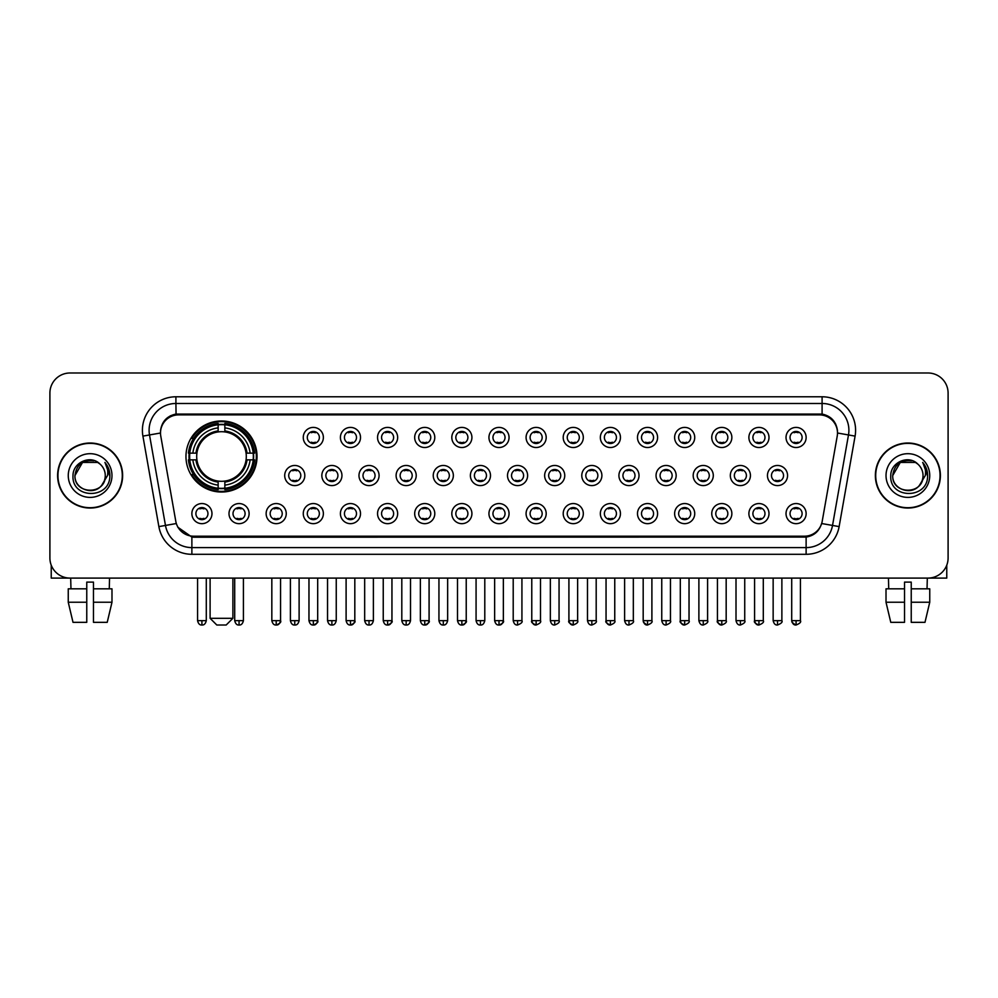 <?xml version="1.0" encoding="UTF-8"?>
<svg xmlns="http://www.w3.org/2000/svg" width="998" height="998" viewBox="0 0 998 998"><rect width="100%" height="100%" fill="white"/><g stroke="black" fill="none" stroke-linecap="round" stroke-linejoin="round"><path stroke-width="1.5" d="M185.965 456.498A35.529 35.529 0 0 0 221.494 492.026A35.529 35.529 0 0 0 257.022 456.498A35.529 35.529 0 0 0 221.494 420.981A35.529 35.529 0 0 0 185.965 456.498M249.113 513.608A10.055 10.055 0 0 1 239.058 523.663A10.055 10.055 0 0 1 229.004 513.608A10.055 10.055 0 0 1 239.058 503.553A10.055 10.055 0 0 1 249.113 513.608M233.021 513.608A6.038 6.038 0 0 0 239.058 519.646A6.038 6.038 0 0 0 245.096 513.608A6.038 6.038 0 0 0 239.058 507.583A6.038 6.038 0 0 0 233.021 513.608M286.251 513.608A10.055 10.055 0 0 1 276.197 523.663A10.055 10.055 0 0 1 266.142 513.608A10.055 10.055 0 0 1 276.197 503.553A10.055 10.055 0 0 1 286.251 513.608M270.159 513.608A6.038 6.038 0 0 0 276.197 519.646A6.038 6.038 0 0 0 282.222 513.608A6.038 6.038 0 0 0 276.197 507.583A6.038 6.038 0 0 0 270.159 513.608M323.377 513.608A10.055 10.055 0 0 1 313.322 523.663A10.055 10.055 0 0 1 303.267 513.608A10.055 10.055 0 0 1 313.322 503.553A10.055 10.055 0 0 1 323.377 513.608M307.297 513.608A6.038 6.038 0 0 0 313.322 519.646A6.038 6.038 0 0 0 319.36 513.608A6.038 6.038 0 0 0 313.322 507.583A6.038 6.038 0 0 0 307.297 513.608M360.515 513.608A10.055 10.055 0 0 1 350.46 523.663A10.055 10.055 0 0 1 340.405 513.608A10.055 10.055 0 0 1 350.46 503.553A10.055 10.055 0 0 1 360.515 513.608M344.435 513.608A6.038 6.038 0 0 0 350.46 519.646A6.038 6.038 0 0 0 356.498 513.608A6.038 6.038 0 0 0 350.46 507.583A6.038 6.038 0 0 0 344.435 513.608M397.653 513.608A10.055 10.055 0 0 1 387.598 523.663A10.055 10.055 0 0 1 377.543 513.608A10.055 10.055 0 0 1 387.598 503.553A10.055 10.055 0 0 1 397.653 513.608M381.56 513.608A6.038 6.038 0 0 0 387.598 519.646A6.038 6.038 0 0 0 393.624 513.608A6.038 6.038 0 0 0 387.598 507.583A6.038 6.038 0 0 0 381.56 513.608M434.791 513.608A10.055 10.055 0 0 1 424.736 523.663A10.055 10.055 0 0 1 414.681 513.608A10.055 10.055 0 0 1 424.736 503.553A10.055 10.055 0 0 1 434.791 513.608M418.698 513.608A6.038 6.038 0 0 0 424.736 519.646A6.038 6.038 0 0 0 430.762 513.608A6.038 6.038 0 0 0 424.736 507.583A6.038 6.038 0 0 0 418.698 513.608M471.917 513.608A10.055 10.055 0 0 1 461.862 523.663A10.055 10.055 0 0 1 451.807 513.608A10.055 10.055 0 0 1 461.862 503.553A10.055 10.055 0 0 1 471.917 513.608M455.837 513.608A6.038 6.038 0 0 0 461.862 519.646A6.038 6.038 0 0 0 467.9 513.608A6.038 6.038 0 0 0 461.862 507.583A6.038 6.038 0 0 0 455.837 513.608M509.055 513.608A10.055 10.055 0 0 1 499 523.663A10.055 10.055 0 0 1 488.945 513.608A10.055 10.055 0 0 1 499 503.553A10.055 10.055 0 0 1 509.055 513.608M492.962 513.608A6.038 6.038 0 0 0 499 519.646A6.038 6.038 0 0 0 505.038 513.608A6.038 6.038 0 0 0 499 507.583A6.038 6.038 0 0 0 492.962 513.608M546.193 513.608A10.055 10.055 0 0 1 536.138 523.663A10.055 10.055 0 0 1 526.083 513.608A10.055 10.055 0 0 1 536.138 503.553A10.055 10.055 0 0 1 546.193 513.608M530.1 513.608A6.038 6.038 0 0 0 536.138 519.646A6.038 6.038 0 0 0 542.163 513.608A6.038 6.038 0 0 0 536.138 507.583A6.038 6.038 0 0 0 530.1 513.608M583.319 513.608A10.055 10.055 0 0 1 573.264 523.663A10.055 10.055 0 0 1 563.209 513.608A10.055 10.055 0 0 1 573.264 503.553A10.055 10.055 0 0 1 583.319 513.608M567.238 513.608A6.038 6.038 0 0 0 573.264 519.646A6.038 6.038 0 0 0 579.302 513.608A6.038 6.038 0 0 0 573.264 507.583A6.038 6.038 0 0 0 567.238 513.608M620.457 513.608A10.055 10.055 0 0 1 610.402 523.663A10.055 10.055 0 0 1 600.347 513.608A10.055 10.055 0 0 1 610.402 503.553A10.055 10.055 0 0 1 620.457 513.608M604.376 513.608A6.038 6.038 0 0 0 610.402 519.646A6.038 6.038 0 0 0 616.44 513.608A6.038 6.038 0 0 0 610.402 507.583A6.038 6.038 0 0 0 604.376 513.608M657.595 513.608A10.055 10.055 0 0 1 647.54 523.663A10.055 10.055 0 0 1 637.485 513.608A10.055 10.055 0 0 1 647.54 503.553A10.055 10.055 0 0 1 657.595 513.608M641.502 513.608A6.038 6.038 0 0 0 647.54 519.646A6.038 6.038 0 0 0 653.565 513.608A6.038 6.038 0 0 0 647.54 507.583A6.038 6.038 0 0 0 641.502 513.608M694.733 513.608A10.055 10.055 0 0 1 684.678 523.663A10.055 10.055 0 0 1 674.623 513.608A10.055 10.055 0 0 1 684.678 503.553A10.055 10.055 0 0 1 694.733 513.608M678.64 513.608A6.038 6.038 0 0 0 684.678 519.646A6.038 6.038 0 0 0 690.703 513.608A6.038 6.038 0 0 0 684.678 507.583A6.038 6.038 0 0 0 678.64 513.608M731.858 513.608A10.055 10.055 0 0 1 721.804 523.663A10.055 10.055 0 0 1 711.749 513.608A10.055 10.055 0 0 1 721.804 503.553A10.055 10.055 0 0 1 731.858 513.608M715.778 513.608A6.038 6.038 0 0 0 721.804 519.646A6.038 6.038 0 0 0 727.841 513.608A6.038 6.038 0 0 0 721.804 507.583A6.038 6.038 0 0 0 715.778 513.608M768.996 513.608A10.055 10.055 0 0 1 758.942 523.663A10.055 10.055 0 0 1 748.887 513.608A10.055 10.055 0 0 1 758.942 503.553A10.055 10.055 0 0 1 768.996 513.608M752.904 513.608A6.038 6.038 0 0 0 758.942 519.646A6.038 6.038 0 0 0 764.979 513.608A6.038 6.038 0 0 0 758.942 507.583A6.038 6.038 0 0 0 752.904 513.608M806.135 513.608A10.055 10.055 0 0 1 796.08 523.663A10.055 10.055 0 0 1 786.025 513.608A10.055 10.055 0 0 1 796.08 503.553A10.055 10.055 0 0 1 806.135 513.608M790.042 513.608A6.038 6.038 0 0 0 796.08 519.646A6.038 6.038 0 0 0 802.105 513.608A6.038 6.038 0 0 0 796.08 507.583A6.038 6.038 0 0 0 790.042 513.608M211.975 513.608A10.055 10.055 0 0 1 201.92 523.663A10.055 10.055 0 0 1 191.866 513.608A10.055 10.055 0 0 1 201.92 503.553A10.055 10.055 0 0 1 211.975 513.608M195.895 513.608A6.038 6.038 0 0 0 201.92 519.646A6.038 6.038 0 0 0 207.958 513.608A6.038 6.038 0 0 0 201.92 507.583A6.038 6.038 0 0 0 195.895 513.608M304.814 475.535A10.055 10.055 0 0 1 294.759 485.589A10.055 10.055 0 0 1 284.704 475.535A10.055 10.055 0 0 1 294.759 465.48A10.055 10.055 0 0 1 304.814 475.535M288.721 475.535A6.038 6.038 0 0 0 294.759 481.572A6.038 6.038 0 0 0 300.797 475.535A6.038 6.038 0 0 0 294.759 469.509A6.038 6.038 0 0 0 288.721 475.535M341.952 475.535A10.055 10.055 0 0 1 331.897 485.589A10.055 10.055 0 0 1 321.843 475.535A10.055 10.055 0 0 1 331.897 465.48A10.055 10.055 0 0 1 341.952 475.535M325.859 475.535A6.038 6.038 0 0 0 331.897 481.572A6.038 6.038 0 0 0 337.923 475.535A6.038 6.038 0 0 0 331.897 469.509A6.038 6.038 0 0 0 325.859 475.535M379.078 475.535A10.055 10.055 0 0 1 369.023 485.589A10.055 10.055 0 0 1 358.981 475.535A10.055 10.055 0 0 1 369.023 465.48A10.055 10.055 0 0 1 379.078 475.535M362.998 475.535A6.038 6.038 0 0 0 369.023 481.572A6.038 6.038 0 0 0 375.061 475.535A6.038 6.038 0 0 0 369.023 469.509A6.038 6.038 0 0 0 362.998 475.535M416.216 475.535A10.055 10.055 0 0 1 406.161 485.589A10.055 10.055 0 0 1 396.106 475.535A10.055 10.055 0 0 1 406.161 465.48A10.055 10.055 0 0 1 416.216 475.535M400.136 475.535A6.038 6.038 0 0 0 406.161 481.572A6.038 6.038 0 0 0 412.199 475.535A6.038 6.038 0 0 0 406.161 469.509A6.038 6.038 0 0 0 400.136 475.535M453.354 475.535A10.055 10.055 0 0 1 443.299 485.589A10.055 10.055 0 0 1 433.244 475.535A10.055 10.055 0 0 1 443.299 465.48A10.055 10.055 0 0 1 453.354 475.535M437.261 475.535A6.038 6.038 0 0 0 443.299 481.572A6.038 6.038 0 0 0 449.337 475.535A6.038 6.038 0 0 0 443.299 469.509A6.038 6.038 0 0 0 437.261 475.535M490.492 475.535A10.055 10.055 0 0 1 480.437 485.589A10.055 10.055 0 0 1 470.382 475.535A10.055 10.055 0 0 1 480.437 465.48A10.055 10.055 0 0 1 490.492 475.535M474.399 475.535A6.038 6.038 0 0 0 480.437 481.572A6.038 6.038 0 0 0 486.463 475.535A6.038 6.038 0 0 0 480.437 469.509A6.038 6.038 0 0 0 474.399 475.535M527.618 475.535A10.055 10.055 0 0 1 517.563 485.589A10.055 10.055 0 0 1 507.508 475.535A10.055 10.055 0 0 1 517.563 465.48A10.055 10.055 0 0 1 527.618 475.535M511.537 475.535A6.038 6.038 0 0 0 517.563 481.572A6.038 6.038 0 0 0 523.601 475.535A6.038 6.038 0 0 0 517.563 469.509A6.038 6.038 0 0 0 511.537 475.535M564.756 475.535A10.055 10.055 0 0 1 554.701 485.589A10.055 10.055 0 0 1 544.646 475.535A10.055 10.055 0 0 1 554.701 465.48A10.055 10.055 0 0 1 564.756 475.535M548.663 475.535A6.038 6.038 0 0 0 554.701 481.572A6.038 6.038 0 0 0 560.739 475.535A6.038 6.038 0 0 0 554.701 469.509A6.038 6.038 0 0 0 548.663 475.535M601.894 475.535A10.055 10.055 0 0 1 591.839 485.589A10.055 10.055 0 0 1 581.784 475.535A10.055 10.055 0 0 1 591.839 465.48A10.055 10.055 0 0 1 601.894 475.535M585.801 475.535A6.038 6.038 0 0 0 591.839 481.572A6.038 6.038 0 0 0 597.864 475.535A6.038 6.038 0 0 0 591.839 469.509A6.038 6.038 0 0 0 585.801 475.535M639.019 475.535A10.055 10.055 0 0 1 628.977 485.589A10.055 10.055 0 0 1 618.922 475.535A10.055 10.055 0 0 1 628.977 465.48A10.055 10.055 0 0 1 639.019 475.535M622.939 475.535A6.038 6.038 0 0 0 628.977 481.572A6.038 6.038 0 0 0 635.002 475.535A6.038 6.038 0 0 0 628.977 469.509A6.038 6.038 0 0 0 622.939 475.535M676.157 475.535A10.055 10.055 0 0 1 666.103 485.589A10.055 10.055 0 0 1 656.048 475.535A10.055 10.055 0 0 1 666.103 465.48A10.055 10.055 0 0 1 676.157 475.535M660.077 475.535A6.038 6.038 0 0 0 666.103 481.572A6.038 6.038 0 0 0 672.141 475.535A6.038 6.038 0 0 0 666.103 469.509A6.038 6.038 0 0 0 660.077 475.535M713.296 475.535A10.055 10.055 0 0 1 703.241 485.589A10.055 10.055 0 0 1 693.186 475.535A10.055 10.055 0 0 1 703.241 465.48A10.055 10.055 0 0 1 713.296 475.535M697.203 475.535A6.038 6.038 0 0 0 703.241 481.572A6.038 6.038 0 0 0 709.279 475.535A6.038 6.038 0 0 0 703.241 469.509A6.038 6.038 0 0 0 697.203 475.535M750.434 475.535A10.055 10.055 0 0 1 740.379 485.589A10.055 10.055 0 0 1 730.324 475.535A10.055 10.055 0 0 1 740.379 465.48A10.055 10.055 0 0 1 750.434 475.535M734.341 475.535A6.038 6.038 0 0 0 740.379 481.572A6.038 6.038 0 0 0 746.404 475.535A6.038 6.038 0 0 0 740.379 469.509A6.038 6.038 0 0 0 734.341 475.535M787.559 475.535A10.055 10.055 0 0 1 777.504 485.589A10.055 10.055 0 0 1 767.45 475.535A10.055 10.055 0 0 1 777.504 465.48A10.055 10.055 0 0 1 787.559 475.535M771.479 475.535A6.038 6.038 0 0 0 777.504 481.572A6.038 6.038 0 0 0 783.542 475.535A6.038 6.038 0 0 0 777.504 469.509A6.038 6.038 0 0 0 771.479 475.535M323.377 437.461A10.055 10.055 0 0 1 313.322 447.516A10.055 10.055 0 0 1 303.267 437.461A10.055 10.055 0 0 1 313.322 427.406A10.055 10.055 0 0 1 323.377 437.461M307.297 437.461A6.038 6.038 0 0 0 313.322 443.499A6.038 6.038 0 0 0 319.36 437.461A6.038 6.038 0 0 0 313.322 431.435A6.038 6.038 0 0 0 307.297 437.461M360.515 437.461A10.055 10.055 0 0 1 350.46 447.516A10.055 10.055 0 0 1 340.405 437.461A10.055 10.055 0 0 1 350.46 427.406A10.055 10.055 0 0 1 360.515 437.461M344.435 437.461A6.038 6.038 0 0 0 350.46 443.499A6.038 6.038 0 0 0 356.498 437.461A6.038 6.038 0 0 0 350.46 431.435A6.038 6.038 0 0 0 344.435 437.461M397.653 437.461A10.055 10.055 0 0 1 387.598 447.516A10.055 10.055 0 0 1 377.543 437.461A10.055 10.055 0 0 1 387.598 427.406A10.055 10.055 0 0 1 397.653 437.461M381.56 437.461A6.038 6.038 0 0 0 387.598 443.499A6.038 6.038 0 0 0 393.624 437.461A6.038 6.038 0 0 0 387.598 431.435A6.038 6.038 0 0 0 381.56 437.461M434.791 437.461A10.055 10.055 0 0 1 424.736 447.516A10.055 10.055 0 0 1 414.681 437.461A10.055 10.055 0 0 1 424.736 427.406A10.055 10.055 0 0 1 434.791 437.461M418.698 437.461A6.038 6.038 0 0 0 424.736 443.499A6.038 6.038 0 0 0 430.762 437.461A6.038 6.038 0 0 0 424.736 431.435A6.038 6.038 0 0 0 418.698 437.461M471.917 437.461A10.055 10.055 0 0 1 461.862 447.516A10.055 10.055 0 0 1 451.807 437.461A10.055 10.055 0 0 1 461.862 427.406A10.055 10.055 0 0 1 471.917 437.461M455.837 437.461A6.038 6.038 0 0 0 461.862 443.499A6.038 6.038 0 0 0 467.9 437.461A6.038 6.038 0 0 0 461.862 431.435A6.038 6.038 0 0 0 455.837 437.461M509.055 437.461A10.055 10.055 0 0 1 499 447.516A10.055 10.055 0 0 1 488.945 437.461A10.055 10.055 0 0 1 499 427.406A10.055 10.055 0 0 1 509.055 437.461M492.962 437.461A6.038 6.038 0 0 0 499 443.499A6.038 6.038 0 0 0 505.038 437.461A6.038 6.038 0 0 0 499 431.435A6.038 6.038 0 0 0 492.962 437.461M546.193 437.461A10.055 10.055 0 0 1 536.138 447.516A10.055 10.055 0 0 1 526.083 437.461A10.055 10.055 0 0 1 536.138 427.406A10.055 10.055 0 0 1 546.193 437.461M530.1 437.461A6.038 6.038 0 0 0 536.138 443.499A6.038 6.038 0 0 0 542.163 437.461A6.038 6.038 0 0 0 536.138 431.435A6.038 6.038 0 0 0 530.1 437.461M583.319 437.461A10.055 10.055 0 0 1 573.264 447.516A10.055 10.055 0 0 1 563.209 437.461A10.055 10.055 0 0 1 573.264 427.406A10.055 10.055 0 0 1 583.319 437.461M567.238 437.461A6.038 6.038 0 0 0 573.264 443.499A6.038 6.038 0 0 0 579.302 437.461A6.038 6.038 0 0 0 573.264 431.435A6.038 6.038 0 0 0 567.238 437.461M620.457 437.461A10.055 10.055 0 0 1 610.402 447.516A10.055 10.055 0 0 1 600.347 437.461A10.055 10.055 0 0 1 610.402 427.406A10.055 10.055 0 0 1 620.457 437.461M604.376 437.461A6.038 6.038 0 0 0 610.402 443.499A6.038 6.038 0 0 0 616.44 437.461A6.038 6.038 0 0 0 610.402 431.435A6.038 6.038 0 0 0 604.376 437.461M657.595 437.461A10.055 10.055 0 0 1 647.54 447.516A10.055 10.055 0 0 1 637.485 437.461A10.055 10.055 0 0 1 647.54 427.406A10.055 10.055 0 0 1 657.595 437.461M641.502 437.461A6.038 6.038 0 0 0 647.54 443.499A6.038 6.038 0 0 0 653.565 437.461A6.038 6.038 0 0 0 647.54 431.435A6.038 6.038 0 0 0 641.502 437.461M694.733 437.461A10.055 10.055 0 0 1 684.678 447.516A10.055 10.055 0 0 1 674.623 437.461A10.055 10.055 0 0 1 684.678 427.406A10.055 10.055 0 0 1 694.733 437.461M678.64 437.461A6.038 6.038 0 0 0 684.678 443.499A6.038 6.038 0 0 0 690.703 437.461A6.038 6.038 0 0 0 684.678 431.435A6.038 6.038 0 0 0 678.64 437.461M731.858 437.461A10.055 10.055 0 0 1 721.804 447.516A10.055 10.055 0 0 1 711.749 437.461A10.055 10.055 0 0 1 721.804 427.406A10.055 10.055 0 0 1 731.858 437.461M715.778 437.461A6.038 6.038 0 0 0 721.804 443.499A6.038 6.038 0 0 0 727.841 437.461A6.038 6.038 0 0 0 721.804 431.435A6.038 6.038 0 0 0 715.778 437.461M768.996 437.461A10.055 10.055 0 0 1 758.942 447.516A10.055 10.055 0 0 1 748.887 437.461A10.055 10.055 0 0 1 758.942 427.406A10.055 10.055 0 0 1 768.996 437.461M752.904 437.461A6.038 6.038 0 0 0 758.942 443.499A6.038 6.038 0 0 0 764.979 437.461A6.038 6.038 0 0 0 758.942 431.435A6.038 6.038 0 0 0 752.904 437.461M806.135 437.461A10.055 10.055 0 0 1 796.08 447.516A10.055 10.055 0 0 1 786.025 437.461A10.055 10.055 0 0 1 796.08 427.406A10.055 10.055 0 0 1 806.135 437.461M790.042 437.461A6.038 6.038 0 0 0 796.08 443.499A6.038 6.038 0 0 0 802.105 437.461A6.038 6.038 0 0 0 796.08 431.435A6.038 6.038 0 0 0 790.042 437.461M160.778 436.114A18.101 18.101 0 0 1 178.592 414.881L819.408 414.881A18.101 18.101 0 0 1 837.222 436.114L822.215 521.243A18.101 18.101 0 0 1 804.388 536.2L193.612 536.2A18.101 18.101 0 0 1 175.785 521.243L160.778 436.114M189.158 459.853A32.51 32.51 0 0 1 189.158 453.154M57.61 475.535A32.51 32.51 0 0 0 90.119 508.044A32.51 32.51 0 0 0 122.629 475.535A32.51 32.51 0 0 0 90.119 443.025A32.51 32.51 0 0 0 57.61 475.535M875.371 475.535A32.51 32.51 0 0 0 907.881 508.044A32.51 32.51 0 0 0 940.39 475.535A32.51 32.51 0 0 0 907.881 443.025A32.51 32.51 0 0 0 875.371 475.535M160.578 430.3L160.528 433.007L160.578 430.3C161.975 421.381 167.09 415.979 175.91 414.07L822.09 414.07C830.897 415.966 836.012 421.368 837.422 430.3L837.472 433.007M175.91 396.78L822.09 396.78A33.52 33.52 0 0 1 855.086 436.114L839.131 526.607A33.52 33.52 0 0 1 806.122 554.302L191.878 554.302A33.52 33.52 0 0 1 158.869 526.607L142.914 436.114A33.52 33.52 0 0 1 175.91 396.78L175.91 403.479L822.09 403.479A26.809 26.809 0 0 1 848.487 434.953L832.532 525.435A26.809 26.809 0 0 1 806.122 547.603L191.878 547.603A26.809 26.809 0 0 1 165.468 525.435L149.513 434.953A26.809 26.809 0 0 1 175.91 403.479L176.06 414.045M165.406 419.572L170.221 415.929M170.384 415.842L175.062 414.22M806.122 554.302L806.122 537.086C814.094 535.764 819.246 531.235 821.591 523.513C819.258 531.235 814.106 535.751 806.122 537.086L193.961 537.211L191.878 537.086L177.756 527.156M835.688 424.088L837.422 430.3M948.1 393.087A20.11 20.11 0 0 0 927.99 372.99L70.01 372.99A20.11 20.11 0 0 0 49.9 393.087L49.9 557.982A20.11 20.11 0 0 0 70.01 578.091L927.99 578.091A20.11 20.11 0 0 0 948.1 557.982L948.1 393.087L948.1 557.982M821.666 523.526L832.532 525.435L848.487 434.953L855.086 436.114M49.9 393.087L49.9 557.982M927.99 372.99L70.01 372.99M70.01 578.091L927.99 578.091M122.292 475.535A32.173 32.173 0 0 0 90.119 443.361A32.173 32.173 0 0 0 57.946 475.535A32.173 32.173 0 0 0 90.119 507.72A32.173 32.173 0 0 0 122.292 475.535M100.037 464.095A15.145 15.145 0 0 1 105.264 475.535C106.2 495.083 74.039 495.083 74.975 475.535L82.547 462.423L97.692 462.423L100.037 464.095C90.743 454.352 72.842 462.373 73.016 475.535C71.307 498.925 109.231 499.536 109.842 476.67L109.88 475.535C109.817 470.569 108.171 466.203 104.915 462.448C107.385 466.503 108.258 470.869 107.522 475.535L101.721 485.278A15.145 15.145 0 0 0 105.264 475.535C106.2 495.083 74.039 495.083 74.975 475.535C76.447 464.656 82.684 459.741 93.7 460.814M101.721 485.278C93.687 496.143 74.176 489.195 74.975 475.535M68.263 475.535A21.856 21.856 0 0 0 90.119 497.391A21.856 21.856 0 0 0 111.976 475.535A21.856 21.856 0 0 0 90.119 453.691A21.856 21.856 0 0 0 68.263 475.535M105.064 462.61L109.867 476.108M51.235 565.205L51.235 578.091L128.992 578.091M68.251 588.82L68.251 602.231L73.016 622.34L68.251 602.231L68.251 588.82L86.764 588.82L86.764 582.121L93.475 582.121L93.475 588.82L111.988 588.82L111.988 602.231L107.223 622.34L111.988 602.231L93.475 602.231L93.475 588.82L93.475 622.34L107.223 622.34M109.555 578.091L109.269 588.82M86.764 588.82L86.764 622.34L73.016 622.34M68.251 602.231L86.764 602.231M70.683 578.091L70.97 588.82M940.054 475.535A32.173 32.173 0 0 0 907.881 443.361A32.173 32.173 0 0 0 875.708 475.535A32.173 32.173 0 0 0 907.881 507.72A32.173 32.173 0 0 0 940.054 475.535M917.811 464.095A15.145 15.145 0 0 1 923.025 475.535C923.961 495.083 891.8 495.083 892.736 475.535L900.308 462.423L915.453 462.423L917.811 464.095C908.504 454.352 890.615 462.373 890.777 475.535C889.081 498.925 926.992 499.536 927.604 476.67L927.641 475.535C927.579 470.569 925.932 466.203 922.676 462.448C925.146 466.503 926.019 470.869 925.296 475.535L919.495 485.278A15.145 15.145 0 0 0 923.025 475.535C923.961 495.083 891.8 495.083 892.736 475.535C894.208 464.656 900.446 459.741 911.461 460.814M919.495 485.278C911.448 496.143 891.95 489.195 892.736 475.535M886.024 475.535A21.856 21.856 0 0 0 907.881 497.391A21.856 21.856 0 0 0 929.737 475.535A21.856 21.856 0 0 0 907.881 453.691A21.856 21.856 0 0 0 886.024 475.535M922.826 462.61L927.629 476.108M226.184 625.01L216.803 625.01L210.104 618.311L232.896 618.311L226.184 625.01M224.849 488.234L224.849 489.581A33.246 33.246 0 0 0 254.577 459.853L253.23 459.853A31.911 31.911 0 0 1 224.849 488.234L224.849 485.128A28.817 28.817 0 0 0 250.124 459.853L246.069 459.853A24.8 24.8 0 0 0 224.849 431.934L224.849 424.774A31.911 31.911 0 0 1 253.23 453.154L254.577 453.154A33.246 33.246 0 0 0 224.849 423.426L224.849 424.774M189.77 459.853L188.422 459.853A33.246 33.246 0 0 0 218.15 489.581L218.15 488.234A31.911 31.911 0 0 1 189.77 459.853L192.863 459.853A28.817 28.817 0 0 0 218.15 485.128L218.15 481.073A24.8 24.8 0 0 0 246.069 459.853L247.055 459.853A25.786 25.786 0 0 1 224.849 482.071L224.849 485.128M218.15 424.774L218.15 423.426A33.246 33.246 0 0 0 188.422 453.154L189.77 453.154A31.911 31.911 0 0 1 218.15 424.774L218.15 427.88A28.817 28.817 0 0 0 192.863 453.154L196.918 453.154A24.8 24.8 0 0 0 218.15 481.073L218.15 482.071A25.786 25.786 0 0 1 195.932 459.853L192.863 459.853M189.832 459.853A31.836 31.836 0 0 1 189.832 453.154M224.849 424.836A31.836 31.836 0 0 0 218.15 424.836M253.155 453.154A31.836 31.836 0 0 1 253.155 459.853M253.23 453.154L250.124 453.154A28.817 28.817 0 0 0 224.849 427.88M250.124 459.853L253.23 459.853M218.15 485.128L218.15 488.234M246.069 453.154L250.124 453.154M246.069 459.853A24.8 24.8 0 0 1 224.849 481.073L224.849 482.071M218.15 481.073A24.8 24.8 0 0 1 196.918 459.853L195.932 459.853M224.849 488.159A31.836 31.836 0 0 1 218.15 488.159M192.863 453.154L189.77 453.154M218.15 431.885L218.15 427.88M224.849 431.934A24.8 24.8 0 0 0 196.918 453.154L195.932 453.154A25.786 25.786 0 0 1 218.15 430.936M224.849 431.885L224.849 430.936A25.786 25.786 0 0 1 247.055 453.154M193.612 438.409L191.703 438.409A34.855 34.855 0 0 1 256.349 456.498A34.855 34.855 0 0 1 191.703 474.599L193.612 474.599M311.314 443.149L311.314 442.201A5.14 5.14 0 0 0 315.343 442.201L315.343 443.149M315.343 431.785L315.343 432.733A5.14 5.14 0 0 0 311.314 432.733L311.314 431.785M348.452 443.149L348.452 442.201A5.14 5.14 0 0 0 352.469 442.201L352.469 443.149M352.469 431.785L352.469 432.733A5.14 5.14 0 0 0 348.452 432.733L348.452 431.785M385.59 443.149L385.59 442.201A5.14 5.14 0 0 0 389.607 442.201L389.607 443.149M389.607 431.785L389.607 432.733A5.14 5.14 0 0 0 385.59 432.733L385.59 431.785M422.715 443.149L422.715 442.201A5.14 5.14 0 0 0 426.745 442.201L426.745 443.149M426.745 431.785L426.745 432.733A5.14 5.14 0 0 0 422.715 432.733L422.715 431.785M459.853 443.149L459.853 442.201A5.14 5.14 0 0 0 463.87 442.201L463.87 443.149M463.87 431.785L463.87 432.733A5.14 5.14 0 0 0 459.853 432.733L459.853 431.785M496.992 443.149L496.992 442.201A5.14 5.14 0 0 0 501.008 442.201L501.008 443.149M501.008 431.785L501.008 432.733A5.14 5.14 0 0 0 496.992 432.733L496.992 431.785M534.13 443.149L534.13 442.201A5.14 5.14 0 0 0 538.147 442.201L538.147 443.149M538.147 431.785L538.147 432.733A5.14 5.14 0 0 0 534.13 432.733L534.13 431.785M571.255 443.149L571.255 442.201A5.14 5.14 0 0 0 575.285 442.201L575.285 443.149M575.285 431.785L575.285 432.733A5.14 5.14 0 0 0 571.255 432.733L571.255 431.785M608.393 443.149L608.393 442.201A5.14 5.14 0 0 0 612.41 442.201L612.41 443.149M612.41 431.785L612.41 432.733A5.14 5.14 0 0 0 608.393 432.733L608.393 431.785M645.531 443.149L645.531 442.201A5.14 5.14 0 0 0 649.548 442.201L649.548 443.149M649.548 431.785L649.548 432.733A5.14 5.14 0 0 0 645.531 432.733L645.531 431.785M682.657 443.149L682.657 442.201A5.14 5.14 0 0 0 686.686 442.201L686.686 443.149M686.686 431.785L686.686 432.733A5.14 5.14 0 0 0 682.657 432.733L682.657 431.785M719.795 443.149L719.795 442.201A5.14 5.14 0 0 0 723.812 442.201L723.812 443.149M723.812 431.785L723.812 432.733A5.14 5.14 0 0 0 719.795 432.733L719.795 431.785M756.933 443.149L756.933 442.201A5.14 5.14 0 0 0 760.95 442.201L760.95 443.149M760.95 431.785L760.95 432.733A5.14 5.14 0 0 0 756.933 432.733L756.933 431.785M794.071 443.149L794.071 442.201A5.14 5.14 0 0 0 798.088 442.201L798.088 443.149M798.088 431.785L798.088 432.733A5.14 5.14 0 0 0 794.071 432.733L794.071 431.785M292.751 481.223L292.751 480.275A5.14 5.14 0 0 0 296.768 480.275L296.768 481.223M296.768 469.846L296.768 470.806A5.14 5.14 0 0 0 292.751 470.806L292.751 469.846M329.889 481.223L329.889 480.275A5.14 5.14 0 0 0 333.906 480.275L333.906 481.223M333.906 469.846L333.906 470.806A5.14 5.14 0 0 0 329.889 470.806L329.889 469.846M367.014 481.223L367.014 480.275A5.14 5.14 0 0 0 371.044 480.275L371.044 481.223M371.044 469.846L371.044 470.806A5.14 5.14 0 0 0 367.014 470.806L367.014 469.846M404.153 481.223L404.153 480.275A5.14 5.14 0 0 0 408.17 480.275L408.17 481.223M408.17 469.846L408.17 470.806A5.14 5.14 0 0 0 404.153 470.806L404.153 469.846M441.291 481.223L441.291 480.275A5.14 5.14 0 0 0 445.308 480.275L445.308 481.223M445.308 469.846L445.308 470.806A5.14 5.14 0 0 0 441.291 470.806L441.291 469.846M478.416 481.223L478.416 480.275A5.14 5.14 0 0 0 482.446 480.275L482.446 481.223M482.446 469.846L482.446 470.806A5.14 5.14 0 0 0 478.416 470.806L478.416 469.846M515.554 481.223L515.554 480.275A5.14 5.14 0 0 0 519.584 480.275L519.584 481.223M519.584 469.846L519.584 470.806A5.14 5.14 0 0 0 515.554 470.806L515.554 469.846M552.692 481.223L552.692 480.275A5.14 5.14 0 0 0 556.709 480.275L556.709 481.223M556.709 469.846L556.709 470.806A5.14 5.14 0 0 0 552.692 470.806L552.692 469.846M589.83 481.223L589.83 480.275A5.14 5.14 0 0 0 593.847 480.275L593.847 481.223M593.847 469.846L593.847 470.806A5.14 5.14 0 0 0 589.83 470.806L589.83 469.846M626.956 481.223L626.956 480.275A5.14 5.14 0 0 0 630.986 480.275L630.986 481.223M630.986 469.846L630.986 470.806A5.14 5.14 0 0 0 626.956 470.806L626.956 469.846M664.094 481.223L664.094 480.275A5.14 5.14 0 0 0 668.111 480.275L668.111 481.223M668.111 469.846L668.111 470.806A5.14 5.14 0 0 0 664.094 470.806L664.094 469.846M701.232 481.223L701.232 480.275A5.14 5.14 0 0 0 705.249 480.275L705.249 481.223M705.249 469.846L705.249 470.806A5.14 5.14 0 0 0 701.232 470.806L701.232 469.846M738.358 481.223L738.358 480.275A5.14 5.14 0 0 0 742.387 480.275L742.387 481.223M742.387 469.846L742.387 470.806A5.14 5.14 0 0 0 738.358 470.806L738.358 469.846M775.496 481.223L775.496 480.275A5.14 5.14 0 0 0 779.525 480.275L779.525 481.223M779.525 469.846L779.525 470.806A5.14 5.14 0 0 0 775.496 470.806L775.496 469.846M199.912 519.297L199.912 518.349A5.14 5.14 0 0 0 203.929 518.349L203.929 519.297M203.929 507.92L203.929 508.88A5.14 5.14 0 0 0 199.912 508.88L199.912 507.92M946.765 565.205L946.765 578.091L869.009 578.091M886.012 588.82L886.012 602.231L890.777 622.34L886.012 602.231L886.012 588.82L904.525 588.82L904.525 582.121L911.236 582.121L911.236 588.82L929.749 588.82L929.749 602.231L924.984 622.34L929.749 602.231L911.236 602.231L911.236 588.82M927.317 578.091L927.03 588.82M904.525 588.82L904.525 622.34L890.777 622.34M886.012 602.231L904.525 602.231M924.984 622.34L911.236 622.34L911.236 602.231M888.445 578.091L888.731 588.82M237.05 519.297L237.05 518.349A5.14 5.14 0 0 0 241.067 518.349L241.067 519.297M241.067 507.92L241.067 508.88A5.14 5.14 0 0 0 237.05 508.88L237.05 507.92M274.188 519.297L274.188 518.349A5.14 5.14 0 0 0 278.205 518.349L278.205 519.297M278.205 507.92L278.205 508.88A5.14 5.14 0 0 0 274.188 508.88L274.188 507.92M311.314 519.297L311.314 518.349A5.14 5.14 0 0 0 315.343 518.349L315.343 519.297M315.343 507.92L315.343 508.88A5.14 5.14 0 0 0 311.314 508.88L311.314 507.92M348.452 519.297L348.452 518.349A5.14 5.14 0 0 0 352.469 518.349L352.469 519.297M352.469 507.92L352.469 508.88A5.14 5.14 0 0 0 348.452 508.88L348.452 507.92M385.59 519.297L385.59 518.349A5.14 5.14 0 0 0 389.607 518.349L389.607 519.297M389.607 507.92L389.607 508.88A5.14 5.14 0 0 0 385.59 508.88L385.59 507.92M422.715 519.297L422.715 518.349A5.14 5.14 0 0 0 426.745 518.349L426.745 519.297M426.745 507.92L426.745 508.88A5.14 5.14 0 0 0 422.715 508.88L422.715 507.92M459.853 519.297L459.853 518.349A5.14 5.14 0 0 0 463.87 518.349L463.87 519.297M463.87 507.92L463.87 508.88A5.14 5.14 0 0 0 459.853 508.88L459.853 507.92M496.992 519.297L496.992 518.349A5.14 5.14 0 0 0 501.008 518.349L501.008 519.297M501.008 507.92L501.008 508.88A5.14 5.14 0 0 0 496.992 508.88L496.992 507.92M534.13 519.297L534.13 518.349A5.14 5.14 0 0 0 538.147 518.349L538.147 519.297M538.147 507.92L538.147 508.88A5.14 5.14 0 0 0 534.13 508.88L534.13 507.92M571.255 519.297L571.255 518.349A5.14 5.14 0 0 0 575.285 518.349L575.285 519.297M575.285 507.92L575.285 508.88A5.14 5.14 0 0 0 571.255 508.88L571.255 507.92M608.393 519.297L608.393 518.349A5.14 5.14 0 0 0 612.41 518.349L612.41 519.297M612.41 507.92L612.41 508.88A5.14 5.14 0 0 0 608.393 508.88L608.393 507.92M645.531 519.297L645.531 518.349A5.14 5.14 0 0 0 649.548 518.349L649.548 519.297M649.548 507.92L649.548 508.88A5.14 5.14 0 0 0 645.531 508.88L645.531 507.92M682.657 519.297L682.657 518.349A5.14 5.14 0 0 0 686.686 518.349L686.686 519.297M686.686 507.92L686.686 508.88A5.14 5.14 0 0 0 682.657 508.88L682.657 507.92M719.795 519.297L719.795 518.349A5.14 5.14 0 0 0 723.812 518.349L723.812 519.297M723.812 507.92L723.812 508.88A5.14 5.14 0 0 0 719.795 508.88L719.795 507.92M756.933 519.297L756.933 518.349A5.14 5.14 0 0 0 760.95 518.349L760.95 519.297M760.95 507.92L760.95 508.88A5.14 5.14 0 0 0 756.933 508.88L756.933 507.92M794.071 519.297L794.071 518.349A5.14 5.14 0 0 0 798.088 518.349L798.088 519.297M798.088 507.92L798.088 508.88A5.14 5.14 0 0 0 794.071 508.88L794.071 507.92M822.09 396.78L822.09 414.07M142.914 436.114L149.513 434.953A26.809 26.809 0 0 1 149.101 430.3M149.513 434.953L160.503 433.007M191.878 554.302L191.878 537.086M158.869 526.607L176.334 523.526M837.497 433.007L848.487 434.953M832.532 525.435L839.131 526.607M218.15 488.471A32.136 32.136 0 0 0 224.849 488.471M253.455 459.853A32.136 32.136 0 0 0 253.455 453.154M224.849 424.537A32.136 32.136 0 0 0 218.15 424.537M294.759 620.656L290.406 620.656C291.167 623.762 292.614 625.222 294.759 625.01L294.759 620.656L299.113 620.656L299.113 578.091M331.897 620.656L327.544 620.656C328.292 623.762 329.752 625.222 331.897 625.01L331.897 620.656L336.251 620.656L336.251 578.091M369.023 620.656L364.669 620.656C365.43 623.762 366.89 625.222 369.023 625.01L369.023 620.656L373.389 620.656L373.389 578.091M406.161 620.656L401.807 620.656C402.568 623.762 404.015 625.222 406.161 625.01L406.161 620.656L410.515 620.656L410.515 578.091M443.299 620.656L438.945 620.656C439.706 623.762 441.153 625.222 443.299 625.01L443.299 620.656L447.653 620.656L447.653 578.091M480.437 620.656L476.071 620.656C476.832 623.762 478.291 625.222 480.437 625.01L480.437 620.656L484.791 620.656L484.791 578.091M517.563 620.656L513.209 620.656C513.97 623.762 515.417 625.222 517.563 625.01L517.563 620.656L521.929 620.656L521.929 578.091M554.701 620.656L550.347 620.656C551.108 623.762 552.555 625.222 554.701 625.01L554.701 620.656L559.055 620.656L559.055 578.091M591.839 620.656L587.485 620.656C588.234 623.762 589.693 625.222 591.839 625.01L591.839 620.656L596.193 620.656L596.193 578.091M628.977 620.656L624.611 620.656C625.372 623.762 626.831 625.222 628.977 625.01L628.977 620.656L633.331 620.656L633.331 578.091M666.103 620.656L661.749 620.656C662.51 623.762 663.957 625.222 666.103 625.01L666.103 620.656L670.456 620.656L670.456 578.091M703.241 620.656L698.887 620.656C699.648 623.762 701.095 625.222 703.241 625.01L703.241 620.656L707.594 620.656L707.594 578.091M740.379 620.656L736.013 620.656C736.774 623.762 738.233 625.222 740.379 625.01L740.379 620.656L744.733 620.656L744.733 578.091M777.504 620.656L773.151 620.656C773.912 623.762 775.359 625.222 777.504 625.01L777.504 620.656L781.871 620.656L781.871 578.091M201.92 620.656L197.567 620.656C198.328 623.762 199.775 625.222 201.92 625.01L201.92 620.656L206.287 620.656L206.287 578.091M239.058 620.656L234.705 620.656C235.466 623.762 236.913 625.222 239.058 625.01L239.058 620.656L243.412 620.656L243.412 578.091M276.197 620.656L271.83 620.656C272.591 623.762 274.051 625.222 276.197 625.01L276.197 620.656L280.55 620.656C281.436 622.053 279.976 623.5 276.197 625.01C278.342 625.222 279.789 623.762 280.55 620.656L280.55 578.091M313.322 620.656L308.968 620.656C309.729 623.762 311.189 625.222 313.322 625.01L313.322 620.656L317.688 620.656C318.574 622.053 317.115 623.5 313.322 625.01C315.468 625.222 316.927 623.762 317.688 620.656L317.688 578.091M350.46 620.656L346.106 620.656C346.867 623.762 348.314 625.222 350.46 625.01L350.46 620.656L354.814 620.656C355.7 622.053 354.253 623.5 350.46 625.01C352.606 625.222 354.053 623.762 354.814 620.656L354.814 578.091M387.598 620.656L383.244 620.656C384.005 623.762 385.453 625.222 387.598 625.01L387.598 620.656L391.952 620.656C392.838 622.053 391.391 623.5 387.598 625.01C389.744 625.222 391.191 623.762 391.952 620.656L391.952 578.091M424.736 620.656L420.37 620.656C421.131 623.762 422.591 625.222 424.736 625.01L424.736 620.656L429.09 620.656C429.976 622.053 428.516 623.5 424.736 625.01C426.87 625.222 428.329 623.762 429.09 620.656L429.09 578.091M461.862 620.656L457.508 620.656C458.269 623.762 459.716 625.222 461.862 625.01L461.862 620.656L466.228 620.656C467.101 622.053 465.654 623.5 461.862 625.01C464.008 625.222 465.467 623.762 466.228 620.656L466.228 578.091M499 620.656L494.646 620.656L494.646 578.091L494.646 620.656C495.407 623.762 496.854 625.222 499 625.01L499 620.656L503.354 620.656C504.24 622.053 502.792 623.5 499 625.01C501.146 625.222 502.593 623.762 503.354 620.656L503.354 578.091M536.138 620.656L531.772 620.656C530.899 622.053 532.346 623.5 536.138 625.01L536.138 620.656L540.492 620.656L540.492 578.091M573.264 620.656L568.91 620.656C568.024 622.053 569.484 623.5 573.264 625.01L573.264 620.656L577.63 620.656L577.63 578.091M610.402 620.656L606.048 620.656C605.162 622.053 606.609 623.5 610.402 625.01L610.402 620.656L614.756 620.656L614.756 578.091M643.186 578.091L643.186 620.656C643.947 623.762 645.394 625.222 647.54 625.01L647.54 620.656L643.186 620.656L643.223 621.305M647.54 625.01C651.332 623.5 652.779 622.053 651.894 620.656L651.894 578.091L651.894 620.656L647.54 620.656M684.678 620.656L680.312 620.656C679.426 622.053 680.885 623.5 684.678 625.01L684.678 620.656L689.032 620.656L689.032 578.091M721.804 620.656L717.45 620.656C716.564 622.053 718.024 623.5 721.804 625.01L721.804 620.656L726.17 620.656L726.17 578.091M758.942 620.656L754.588 620.656C753.702 622.053 755.149 623.5 758.942 625.01L758.942 620.656L763.295 620.656L763.295 578.091M791.713 578.091L791.713 620.656C792.474 623.762 793.934 625.222 796.08 625.01L796.08 620.656L791.713 620.656L791.763 621.305M800.433 578.091L800.433 620.656L796.08 620.656M232.896 578.091L232.896 618.311M210.104 578.091L210.104 618.311M531.772 620.656L531.772 578.091L531.772 620.656C532.533 623.762 533.992 625.222 536.138 625.01C539.918 623.5 541.378 622.053 540.492 620.656M568.91 620.656L568.91 578.091L568.91 620.656C569.671 623.762 571.13 625.222 573.264 625.01C577.056 623.5 578.516 622.053 577.63 620.656M643.485 622.253L646.891 624.973M754.588 620.656L754.588 578.091L754.588 620.656C755.349 623.762 756.796 625.222 758.942 625.01C762.734 623.5 764.181 622.053 763.295 620.656M792.025 622.253L795.431 624.973M290.406 620.656L290.406 578.091M299.113 620.656C298.352 623.762 296.905 625.222 294.759 625.01M327.544 620.656L327.544 578.091M336.251 620.656C335.49 623.762 334.043 625.222 331.897 625.01M364.669 620.656L364.669 578.091M373.389 620.656C372.628 623.762 371.169 625.222 369.023 625.01M401.807 620.656L401.807 578.091M410.515 620.656C409.766 623.762 408.307 625.222 406.161 625.01M438.945 620.656L438.945 578.091M447.653 620.656C446.892 623.762 445.445 625.222 443.299 625.01M476.071 620.656L476.071 578.091M484.791 620.656C484.03 623.762 482.583 625.222 480.437 625.01M513.209 620.656L513.209 578.091M521.929 620.656C522.802 622.053 521.355 623.5 517.563 625.01M550.347 620.656L550.347 578.091M559.055 620.656C559.94 622.053 558.493 623.5 554.701 625.01M587.485 620.656L587.485 578.091M596.193 620.656C597.078 622.053 595.619 623.5 591.839 625.01M624.611 620.656L624.611 578.091M633.331 620.656C634.217 622.053 632.757 623.5 628.977 625.01M661.749 620.656L661.749 578.091M670.456 620.656C671.342 622.053 669.895 623.5 666.103 625.01M698.887 620.656L698.887 578.091M707.594 620.656C708.48 622.053 707.033 623.5 703.241 625.01M736.013 620.656L736.013 578.091M744.733 620.656C745.618 622.053 744.159 623.5 740.379 625.01M773.151 620.656L773.151 578.091M781.871 620.656C782.744 622.053 781.297 623.5 777.504 625.01M197.567 620.656L197.567 578.091M206.287 620.656C205.526 623.762 204.066 625.222 201.92 625.01M234.705 620.656L234.705 578.091M243.412 620.656C242.651 623.762 241.204 625.222 239.058 625.01M271.83 620.656L271.83 578.091M308.968 620.656L308.968 578.091M346.106 620.656L346.106 578.091M383.244 620.656L383.244 578.091M420.37 620.656L420.37 578.091M457.508 620.656L457.508 578.091M606.048 578.091L606.048 620.656C606.809 623.762 608.256 625.222 610.402 625.01C614.194 623.5 615.641 622.053 614.756 620.656M680.312 578.091L680.312 620.656C681.073 623.762 682.532 625.222 684.678 625.01C688.458 623.5 689.917 622.053 689.032 620.656M717.45 578.091L717.45 620.656C718.211 623.762 719.658 625.222 721.804 625.01C725.596 623.5 727.043 622.053 726.17 620.656M800.433 620.656C801.319 622.053 799.86 623.5 796.08 625.01"/></g></svg>
